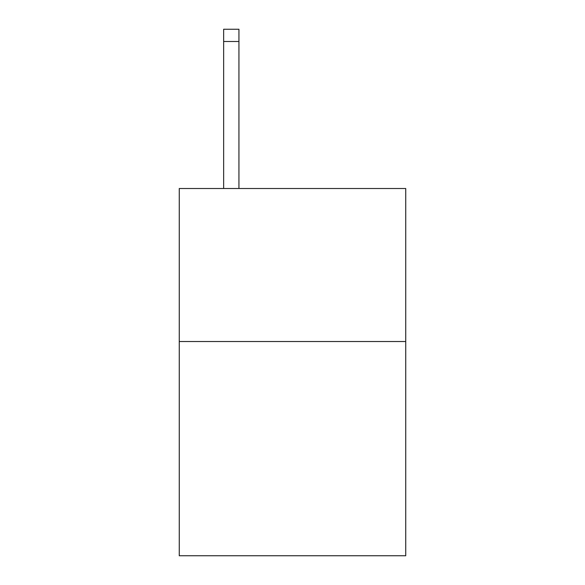 <?xml version="1.0" encoding="UTF-8"?>
<svg xmlns="http://www.w3.org/2000/svg" width="585" height="585" viewBox="0 0 585 585"><rect width="100%" height="100%" fill="white"/><g stroke="black" fill="none" stroke-linecap="round" stroke-linejoin="round"><path stroke-width="0.88" d="M405.734 341.523L405.734 555.75L179.266 555.75L179.266 188.509L405.734 188.509L405.734 341.523L179.266 341.523M238.943 188.509L238.943 41.491L223.645 41.491L223.645 29.25L238.943 29.25L238.943 41.491M223.645 188.509L223.645 41.491"/></g></svg>
